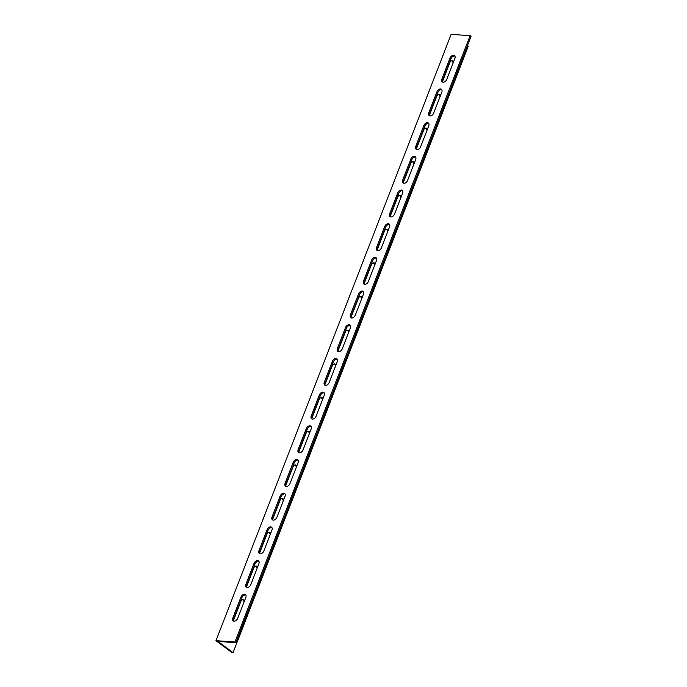 <?xml version="1.0" encoding="UTF-8"?>
<svg xmlns="http://www.w3.org/2000/svg" width="687" height="687" viewBox="0 0 687 687"><rect width="100%" height="100%" fill="white"/><g stroke="black" fill="none" stroke-linecap="round" stroke-linejoin="round"><path stroke-width="1.03" d="M242.537 599.742A3.401 2.362 -86 0 1 242.94 599.974A3.401 2.362 -86 0 1 244.057 601.984M233.511 620.335L240.793 601.554A3.401 2.362 -86 0 1 243.086 599.691A3.401 2.362 -86 0 1 244.022 600.052A3.401 2.362 -86 0 1 244.581 600.636M255.607 566.062A3.401 2.362 -86 0 1 256.011 566.294A3.401 2.362 -86 0 1 257.127 568.304M246.573 586.646L253.855 567.866A3.401 2.362 -86 0 1 256.157 566.002A3.401 2.362 -86 0 1 257.093 566.363A3.401 2.362 -86 0 1 257.651 566.955M268.669 532.373A3.401 2.362 -86 0 1 269.072 532.605A3.401 2.362 -86 0 1 270.189 534.615M259.643 552.966L266.925 534.185A3.401 2.362 -86 0 1 269.218 532.322A3.401 2.362 -86 0 1 270.154 532.683A3.401 2.362 -86 0 1 270.712 533.267M281.739 498.693A3.401 2.362 -86 0 1 282.142 498.925A3.401 2.362 -86 0 1 283.259 500.935M272.705 519.278L279.987 500.497A3.401 2.362 -86 0 1 282.288 498.633A3.401 2.362 -86 0 1 283.224 498.994A3.401 2.362 -86 0 1 283.774 499.586M294.8 465.005A3.401 2.362 -86 0 1 295.204 465.236A3.401 2.362 -86 0 1 296.32 467.246M285.775 485.597L293.057 466.817A3.401 2.362 -86 0 1 295.35 464.953A3.401 2.362 -86 0 1 296.286 465.314A3.401 2.362 -86 0 1 296.844 465.898M307.87 431.324A3.401 2.362 -86 0 1 308.265 431.548A3.401 2.362 -86 0 1 309.39 433.566M298.836 451.909L306.119 433.128A3.401 2.362 -86 0 1 308.411 431.264A3.401 2.362 -86 0 1 309.356 431.625A3.401 2.362 -86 0 1 309.906 432.217M320.932 397.636A3.401 2.362 -86 0 1 321.336 397.867A3.401 2.362 -86 0 1 322.452 399.877M311.898 418.228L319.189 399.448A3.401 2.362 -86 0 1 321.482 397.584A3.401 2.362 -86 0 1 322.418 397.945A3.401 2.362 -86 0 1 322.976 398.529M333.994 363.955A3.401 2.362 -86 0 1 334.397 364.179A3.401 2.362 -86 0 1 335.514 366.197M324.968 384.54L332.25 365.759A3.401 2.362 -86 0 1 334.543 363.895A3.401 2.362 -86 0 1 335.488 364.256A3.401 2.362 -86 0 1 336.037 364.849M360.125 296.586A3.401 2.362 -86 0 1 360.529 296.81A3.401 2.362 -86 0 1 361.645 298.828M351.1 317.171L358.382 298.39A3.401 2.362 -86 0 1 360.675 296.526A3.401 2.362 -86 0 1 361.611 296.887A3.401 2.362 -86 0 1 362.169 297.48M373.196 262.898A3.401 2.362 -86 0 1 373.599 263.13A3.401 2.362 -86 0 1 374.716 265.139M364.162 283.491L371.444 264.71A3.401 2.362 -86 0 1 373.745 262.846A3.401 2.362 -86 0 1 374.681 263.207A3.401 2.362 -86 0 1 375.239 263.791M386.257 229.218A3.401 2.362 -86 0 1 386.661 229.441A3.401 2.362 -86 0 1 387.777 231.459M377.232 249.802L384.514 231.021A3.401 2.362 -86 0 1 386.807 229.157A3.401 2.362 -86 0 1 387.743 229.518A3.401 2.362 -86 0 1 388.301 230.111M399.327 195.529A3.401 2.362 -86 0 1 399.722 195.761A3.401 2.362 -86 0 1 400.847 197.77M390.293 216.122L397.575 197.341A3.401 2.362 -86 0 1 399.877 195.477A3.401 2.362 -86 0 1 400.813 195.838A3.401 2.362 -86 0 1 401.363 196.422M412.389 161.84A3.401 2.362 -86 0 1 412.793 162.072A3.401 2.362 -86 0 1 413.909 164.09M403.363 182.433L410.646 163.652A3.401 2.362 -86 0 1 412.939 161.788A3.401 2.362 -86 0 1 413.875 162.149A3.401 2.362 -86 0 1 414.433 162.742M425.459 128.16A3.401 2.362 -86 0 1 425.854 128.392A3.401 2.362 -86 0 1 426.979 130.401M416.425 148.753L423.707 129.972A3.401 2.362 -86 0 1 426 128.108A3.401 2.362 -86 0 1 426.945 128.469A3.401 2.362 -86 0 1 427.494 129.053M438.521 94.471A3.401 2.362 -86 0 1 438.924 94.703A3.401 2.362 -86 0 1 440.041 96.721M429.487 115.064L436.777 96.283A3.401 2.362 -86 0 1 439.07 94.42A3.401 2.362 -86 0 1 440.006 94.78A3.401 2.362 -86 0 1 440.565 95.373M451.582 60.791A3.401 2.362 -86 0 1 451.986 61.023A3.401 2.362 -86 0 1 453.102 63.032M442.557 81.384L449.839 62.603A3.401 2.362 -86 0 1 452.132 60.739A3.401 2.362 -86 0 1 453.077 61.1A3.401 2.362 -86 0 1 453.626 61.684M347.064 330.267A3.401 2.362 -86 0 1 347.467 330.499A3.401 2.362 -86 0 1 348.584 332.508M338.03 350.859L345.321 332.079A3.401 2.362 -86 0 1 347.613 330.215A3.401 2.362 -86 0 1 348.549 330.576A3.401 2.362 -86 0 1 349.108 331.16M233.048 652.65L217.968 641.426L235.856 642.688L234.937 642.002L215.967 640.67L231.966 652.573L233.048 652.65L468.225 46.33L467.4 45.72M235.856 642.688L471.033 36.359L470.114 35.681L451.144 34.35L215.967 640.67M245.8 594.968A3.401 2.233 -53.3 0 0 241.858 597.776L233.76 618.661A3.401 2.233 -53.3 0 0 233.778 621.134M258.87 561.288A3.401 2.233 -53.3 0 0 254.92 564.096L246.822 584.981A3.401 2.233 -53.3 0 0 246.839 587.445M271.932 527.599A3.401 2.233 -53.3 0 0 267.99 530.407L259.892 551.292A3.401 2.233 -53.3 0 0 259.909 553.765M285.002 493.919A3.401 2.233 -53.3 0 0 281.052 496.727L272.954 517.612A3.401 2.233 -53.3 0 0 272.971 520.076M298.064 460.23A3.401 2.233 -53.3 0 0 294.122 463.038L286.015 483.923A3.401 2.233 -53.3 0 0 286.041 486.396M311.134 426.55A3.401 2.233 -53.3 0 0 307.183 429.358L299.085 450.243A3.401 2.233 -53.3 0 0 299.103 452.707M324.195 392.861A3.401 2.233 -53.3 0 0 320.254 395.669L312.147 416.554A3.401 2.233 -53.3 0 0 312.173 419.027M337.257 359.181A3.401 2.233 -53.3 0 0 333.315 361.989L325.217 382.874A3.401 2.233 -53.3 0 0 325.234 385.338M363.389 291.812A3.401 2.233 -53.3 0 0 359.447 294.62L351.349 315.505A3.401 2.233 -53.3 0 0 351.366 317.969M376.459 258.123A3.401 2.233 -53.3 0 0 372.509 260.931L364.411 281.816A3.401 2.233 -53.3 0 0 364.428 284.289M389.52 224.443A3.401 2.233 -53.3 0 0 385.579 227.251L377.481 248.136A3.401 2.233 -53.3 0 0 377.498 250.6M402.591 190.754A3.401 2.233 -53.3 0 0 398.64 193.562L390.542 214.447A3.401 2.233 -53.3 0 0 390.56 216.92M415.652 157.074A3.401 2.233 -53.3 0 0 411.711 159.882L403.604 180.767A3.401 2.233 -53.3 0 0 403.63 183.231M428.722 123.385A3.401 2.233 -53.3 0 0 424.772 126.193L416.674 147.078A3.401 2.233 -53.3 0 0 416.691 149.551M441.784 89.705A3.401 2.233 -53.3 0 0 437.842 92.513L429.736 113.398A3.401 2.233 -53.3 0 0 429.761 115.863M454.846 56.016A3.401 2.233 -53.3 0 0 450.904 58.824L442.806 79.709A3.401 2.233 -53.3 0 0 442.823 82.182M350.327 325.492A3.401 2.233 -53.3 0 0 346.377 328.3L338.279 349.185A3.401 2.233 -53.3 0 0 338.296 351.658M234.937 642.002L470.114 35.681M237.719 618.326L245.826 597.441A3.401 2.233 -53.3 0 0 245.414 594.538A3.401 2.233 -53.3 0 0 240.948 597.097L232.841 617.982A3.401 2.233 -53.3 0 0 233.254 620.885A3.401 2.233 -53.3 0 0 237.719 618.326M250.789 584.637L258.887 563.752A3.401 2.233 -53.3 0 0 258.475 560.858A3.401 2.233 -53.3 0 0 254.01 563.417L245.912 584.293A3.401 2.233 -53.3 0 0 246.315 587.196A3.401 2.233 -53.3 0 0 250.789 584.637M263.851 550.957L271.958 530.072A3.401 2.233 -53.3 0 0 271.545 527.169A3.401 2.233 -53.3 0 0 267.071 529.729L258.973 550.613A3.401 2.233 -53.3 0 0 259.385 553.516A3.401 2.233 -53.3 0 0 263.851 550.957M276.921 517.268L285.019 496.383A3.401 2.233 -53.3 0 0 284.607 493.489A3.401 2.233 -53.3 0 0 280.141 496.04L272.043 516.925A3.401 2.233 -53.3 0 0 272.447 519.827A3.401 2.233 -53.3 0 0 276.921 517.268M289.983 483.588L298.081 462.703A3.401 2.233 -53.3 0 0 297.677 459.801A3.401 2.233 -53.3 0 0 293.203 462.36L285.105 483.244A3.401 2.233 -53.3 0 0 285.517 486.147A3.401 2.233 -53.3 0 0 289.983 483.588M303.053 449.899L311.151 429.014A3.401 2.233 -53.3 0 0 310.739 426.12A3.401 2.233 -53.3 0 0 306.273 428.671L298.167 449.556A3.401 2.233 -53.3 0 0 298.579 452.458A3.401 2.233 -53.3 0 0 303.053 449.899M316.114 416.219L324.212 395.334A3.401 2.233 -53.3 0 0 323.809 392.432A3.401 2.233 -53.3 0 0 319.335 394.991L311.237 415.875A3.401 2.233 -53.3 0 0 311.649 418.778A3.401 2.233 -53.3 0 0 316.114 416.219M329.176 382.53L337.283 361.645A3.401 2.233 -53.3 0 0 336.87 358.751A3.401 2.233 -53.3 0 0 332.405 361.302L324.298 382.187A3.401 2.233 -53.3 0 0 324.711 385.089A3.401 2.233 -53.3 0 0 329.176 382.53M355.308 315.161L363.414 294.276A3.401 2.233 -53.3 0 0 363.002 291.382A3.401 2.233 -53.3 0 0 358.537 293.933L350.43 314.818A3.401 2.233 -53.3 0 0 350.842 317.72A3.401 2.233 -53.3 0 0 355.308 315.161M368.378 281.481L376.476 260.596A3.401 2.233 -53.3 0 0 376.064 257.694A3.401 2.233 -53.3 0 0 371.598 260.253L363.5 281.138A3.401 2.233 -53.3 0 0 363.904 284.032A3.401 2.233 -53.3 0 0 368.378 281.481M381.44 247.792L389.546 226.908A3.401 2.233 -53.3 0 0 389.134 224.014A3.401 2.233 -53.3 0 0 384.66 226.564L376.562 247.449A3.401 2.233 -53.3 0 0 376.974 250.351A3.401 2.233 -53.3 0 0 381.44 247.792M394.51 214.112L402.608 193.227A3.401 2.233 -53.3 0 0 402.196 190.325A3.401 2.233 -53.3 0 0 397.73 192.884L389.632 213.769A3.401 2.233 -53.3 0 0 390.036 216.663A3.401 2.233 -53.3 0 0 394.51 214.112M407.571 180.423L415.669 159.539A3.401 2.233 -53.3 0 0 415.266 156.645A3.401 2.233 -53.3 0 0 410.792 159.195L402.694 180.08A3.401 2.233 -53.3 0 0 403.106 182.982A3.401 2.233 -53.3 0 0 407.571 180.423M420.642 146.743L428.74 125.858A3.401 2.233 -53.3 0 0 428.327 122.956A3.401 2.233 -53.3 0 0 423.862 125.515L415.755 146.4A3.401 2.233 -53.3 0 0 416.167 149.294A3.401 2.233 -53.3 0 0 420.642 146.743M433.703 113.054L441.801 92.17A3.401 2.233 -53.3 0 0 441.397 89.276A3.401 2.233 -53.3 0 0 436.923 91.826L428.825 112.711A3.401 2.233 -53.3 0 0 429.238 115.614A3.401 2.233 -53.3 0 0 433.703 113.054M446.765 79.374L454.871 58.489A3.401 2.233 -53.3 0 0 454.459 55.587A3.401 2.233 -53.3 0 0 449.994 58.146L441.887 79.031A3.401 2.233 -53.3 0 0 442.299 81.925A3.401 2.233 -53.3 0 0 446.765 79.374M342.246 348.85L350.344 327.965A3.401 2.233 -53.3 0 0 349.941 325.063A3.401 2.233 -53.3 0 0 345.467 327.622L337.369 348.507A3.401 2.233 -53.3 0 0 337.772 351.409A3.401 2.233 -53.3 0 0 342.246 348.85M338.279 349.185L337.369 348.507M346.377 328.3L345.467 327.622M442.806 79.709L441.887 79.031M450.904 58.824L449.994 58.146M429.736 113.398L428.825 112.711M437.842 92.513L436.923 91.826M416.674 147.078L415.755 146.4M424.772 126.193L423.862 125.515M403.604 180.767L402.694 180.08M411.711 159.882L410.792 159.195M390.542 214.447L389.632 213.769M398.64 193.562L397.73 192.884M377.481 248.136L376.562 247.449M385.579 227.251L384.66 226.564M364.411 281.816L363.5 281.138M372.509 260.931L371.598 260.253M351.349 315.505L350.43 314.818M359.447 294.62L358.537 293.933M325.217 382.874L324.298 382.187M333.315 361.989L332.405 361.302M312.147 416.554L311.237 415.875M320.254 395.669L319.335 394.991M299.085 450.243L298.167 449.556M307.183 429.358L306.273 428.671M286.015 483.923L285.105 483.244M294.122 463.038L293.203 462.36M272.954 517.612L272.043 516.925M281.052 496.727L280.141 496.04M259.892 551.292L258.973 550.613M267.99 530.407L267.071 529.729M246.822 584.981L245.912 584.293M254.92 564.096L254.01 563.417M233.76 618.661L232.841 617.982M241.858 597.776L240.948 597.097"/></g></svg>
